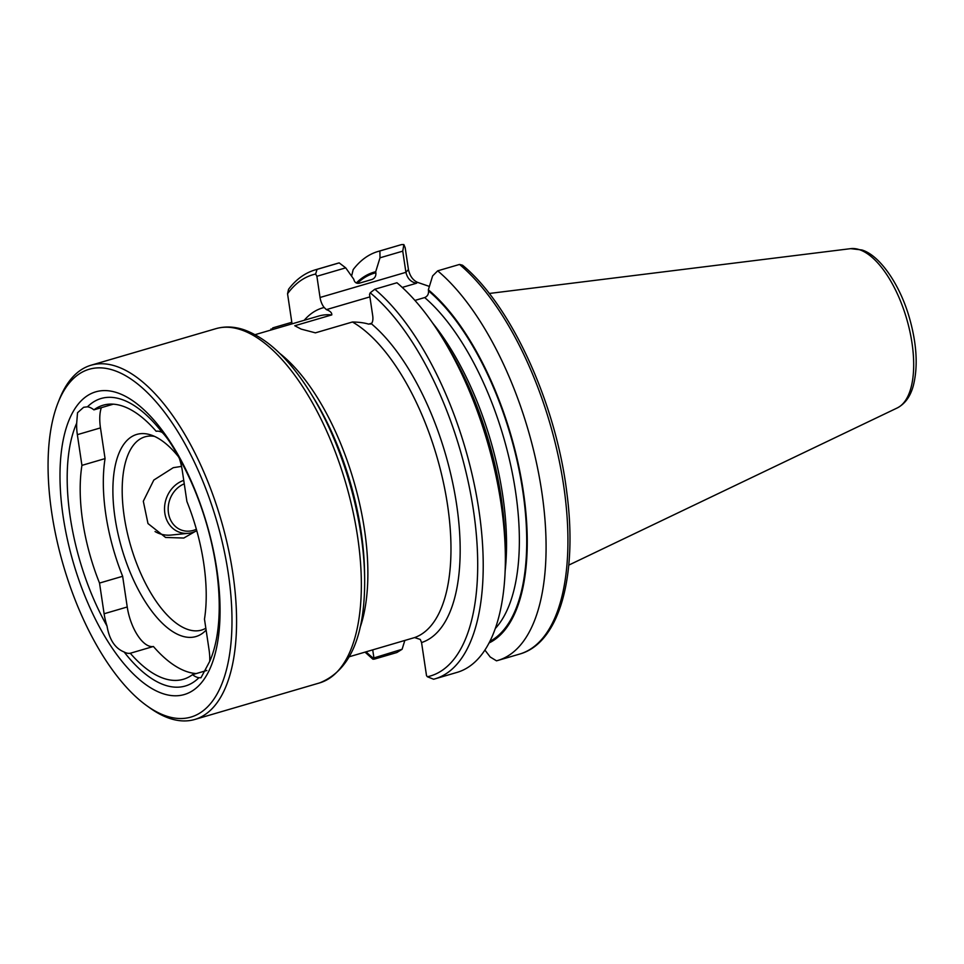 <?xml version="1.0" encoding="UTF-8"?>
<svg xmlns="http://www.w3.org/2000/svg" width="964" height="964" viewBox="0 0 964 964"><rect width="100%" height="100%" fill="white"/><g stroke="black" fill="none" stroke-linecap="round" stroke-linejoin="round"><path stroke-width="1.45" d="M195.174 531.501L183.787 538.045L165.579 537.454L147.986 523.548L143.311 501.232L153.806 480.06L173.267 467.685L181.521 466.395M156.144 431.257A34.897 15.376 73.7 0 1 160.325 431.655A34.897 15.376 73.7 0 1 162.289 432.523C167.109 437.403 172.809 446.055 179.4 458.478A149.794 65.986 73.7 0 1 209.718 661.352L200.97 677.764L198.933 677.704A149.794 65.986 73.7 0 1 164.543 685.018A149.794 65.986 73.7 0 1 124.127 651.989C115.065 648.362 109.354 639.71 107.016 626.046A34.897 15.376 73.7 0 1 104.112 613.755L99.521 583.063A124.163 54.683 73.7 0 1 81.928 465.371L77.349 434.668A34.897 15.376 73.7 0 1 76.686 423.16L77.53 412.737L83.627 407.29L87.483 406.808A34.897 15.376 73.7 0 1 89.375 407.254A34.897 15.376 73.7 0 1 93.894 409.857A142.78 62.889 73.7 0 1 103.088 405.229A142.78 62.889 73.7 0 1 122.874 406.181A142.78 62.889 73.7 0 1 156.144 431.257M113.318 404.169L93.894 409.857M101.328 407.688A34.897 15.376 -106.3 0 0 100.473 427.896L105.064 458.599L81.928 465.371M165.832 715.891A181.208 79.819 73.7 0 1 146.817 705.732A181.208 79.819 73.7 0 1 63.431 565.615A181.208 79.819 73.7 0 1 58.081 402.663A181.208 79.819 73.7 0 1 114.222 370.489A181.208 79.819 73.7 0 1 228.311 573.544A181.208 79.819 73.7 0 1 165.832 715.891M58.081 402.663L59.443 399.217A184.558 81.289 73.7 0 1 91.05 365.223A184.558 81.289 73.7 0 1 116.632 366.453A184.558 81.289 73.7 0 1 227.853 546.431A184.558 81.289 73.7 0 1 194.776 719.469A184.558 81.289 73.7 0 1 169.206 718.24A184.558 81.289 73.7 0 1 149.83 707.889L146.817 705.732M205.838 628.239A100.666 44.344 73.7 0 1 201.56 630.07A100.666 44.344 73.7 0 1 187.618 629.396A100.666 44.344 73.7 0 1 126.947 531.224A100.666 44.344 73.7 0 1 144.986 436.837A100.666 44.344 73.7 0 1 154.469 436.367M206.115 630.095A105.317 46.393 73.7 0 1 181.34 635.854A105.317 46.393 73.7 0 1 115.138 518.596A105.317 46.393 73.7 0 1 150.565 434.86A105.317 46.393 73.7 0 1 151.336 435.113A105.317 46.393 73.7 0 1 178.473 456.719M87.483 406.808A149.794 65.986 73.7 0 1 121.874 399.494A149.794 65.986 73.7 0 1 162.289 432.523M117.56 392.878A157.71 69.468 73.7 0 1 216.864 569.604A157.71 69.468 73.7 0 1 162.494 693.502A157.71 69.468 73.7 0 1 63.19 516.776A157.71 69.468 73.7 0 1 117.56 392.878M442.199 337.677A213.08 93.857 73.7 0 1 505.317 553.264L505.136 543.021A194.342 85.603 73.7 0 0 447.561 346.401L442.199 337.677A213.08 93.857 73.7 0 0 396.951 282.753L374.815 289.236L370.212 292.815L369.525 294.382L372.694 315.577A10.737 4.736 73.7 0 1 371.261 323.663L368.573 324.133C364.428 322.82 359.054 322.109 352.438 322L315.397 332.845L301.166 329.11L294.767 325.748L331.797 314.903C332.002 312.806 330.206 311.047 326.386 309.625L324.193 307.492A10.737 4.736 73.7 0 1 320.048 297.478L405.916 272.33C407.423 278.548 410.953 282.187 416.508 283.247L402.241 287.417M107.016 626.046A149.794 65.986 73.7 0 1 76.686 423.16M198.933 677.704A34.897 15.376 73.7 0 1 192.523 674.655A142.78 62.889 73.7 0 1 183.329 679.283A142.78 62.889 73.7 0 1 130.273 653.255A34.897 15.376 73.7 0 1 124.127 651.989M179.4 458.478A34.897 15.376 73.7 0 1 182.304 470.757L186.895 501.461A124.163 54.683 73.7 0 1 204.476 619.153L209.068 649.844A34.897 15.376 73.7 0 1 209.718 661.352M99.521 583.063L122.645 576.291A124.163 54.683 73.7 0 1 105.064 458.599M370.212 292.815A209.055 92.086 73.7 0 1 473.493 510.619A209.055 92.086 73.7 0 1 427.389 676.764L426.51 675.631L421.557 642.554L420.292 639.445L414.592 637.578L349.438 656.701M351.703 275.668L353.173 269.607A213.08 93.857 73.7 0 1 378.069 251.459A213.08 93.857 73.7 0 1 379.912 250.965L399.915 245.061A213.08 93.857 73.7 0 1 401.759 244.579L403.868 244.579L405.181 247.724L408.435 269.51C409.821 275.849 412.797 280.102 417.364 282.295L429.39 286.428M356.306 282.982A194.342 85.603 73.7 0 1 375.707 271.715L379.997 257.81L379.912 250.965M345.714 267.847L316.891 276.282L315.626 274.041L317.048 269.378A213.08 93.857 73.7 0 0 315.204 269.872L337.34 263.389A213.08 93.857 73.7 0 1 339.183 262.895L345.714 267.847L353.776 279.235C354.487 282.356 356.294 283.693 359.198 283.223L372.044 279.464C374.839 278.259 376.117 276.029 375.864 272.776L375.707 271.715M317.048 269.378L339.183 262.895M315.204 269.872C304.877 272.969 295.996 279.44 288.561 289.284L287.549 293.755L292.044 323.856M316.891 276.282L320.048 297.478M459.527 264.437A213.08 93.857 73.7 0 1 563.289 483.193A213.08 93.857 73.7 0 1 519.668 654.062C559.735 642.94 577.737 575.46 566.88 493.026C556.216 403.94 511.161 305.046 462.551 265.221L459.527 264.437L437.68 270.836A213.08 93.857 73.7 0 1 541.443 489.592A213.08 93.857 73.7 0 1 497.822 660.461A213.08 93.857 73.7 0 1 496.472 660.822L490.194 656.99L484.916 650.085M437.68 270.836L432.631 275.909L428.353 289.815A194.342 85.603 73.7 0 1 521.91 482.53A194.342 85.603 73.7 0 1 489.097 642.94M428.353 289.815L428.51 290.875C428.751 294.128 427.474 296.358 424.678 297.563L414.93 300.419M505.317 553.264A213.08 93.857 73.7 0 1 457.093 672.378L434.957 678.861A213.08 93.857 73.7 0 1 433.607 679.234L427.389 676.764M374.815 289.236A213.08 93.857 73.7 0 1 478.578 507.992A213.08 93.857 73.7 0 1 434.957 678.861L433.607 679.234M421.557 642.554A174.496 76.855 73.7 0 0 456.189 501.75A174.496 76.855 73.7 0 0 371.261 323.663L370.381 324.109M402.108 649.266L396.891 652.52L374.755 659.002C372.658 659.448 372.14 659.159 373.237 658.135L402.108 649.266L404.82 640.482M271.884 329.76L272.812 327.868L291.815 322.301M271.74 329.796A209.055 92.086 73.7 0 1 271.764 329.712L271.017 328.965L270.739 330.098M365.031 652.134L372.815 659.135L373.237 658.135A209.055 92.086 73.7 0 1 366.031 651.833M373.863 657.532L372.719 649.881M403.868 244.579L402.747 251.146L405.916 272.33L408.435 269.51M402.747 251.146L379.997 257.81M122.645 576.291L127.236 606.983A34.897 15.376 -106.3 0 0 153.397 646.483A142.78 62.889 -106.3 0 0 196.222 673.571M153.397 646.483L130.273 653.255M206.85 670.462L192.523 674.655M184.257 483.832A24.799 21.256 109 0 0 168.652 514.137A24.799 21.256 109 0 0 193.354 530.381A24.799 21.256 109 0 0 196.367 529.248M183.738 480.385A27.486 23.558 109 0 0 164.639 511.498A27.486 23.558 109 0 0 188.426 533.285A27.486 23.558 109 0 0 192.439 532.49A27.486 23.558 109 0 0 196.789 530.73M181.569 466.624A35.294 30.246 109 0 0 180.774 466.419M155.047 531.538A35.294 30.246 109 0 0 171.231 535.044L188.426 533.285M100.473 427.896L77.349 434.668M91.05 365.223L215.84 328.688A184.558 81.289 73.7 0 1 241.41 329.917A184.558 81.289 73.7 0 1 352.631 509.896A184.558 81.289 73.7 0 1 319.554 682.934C350.414 670.558 365.44 635.228 364.633 576.942A181.208 79.819 73.7 0 0 310.962 393.613L313.842 398.301A171.134 75.385 73.7 0 1 364.537 571.447L364.633 576.942M360.042 627.672A167.784 73.903 -106.3 0 0 279.729 353.378M489.23 293.478L850.658 248.652A83.193 36.644 73.7 0 1 859.611 249.736A83.193 36.644 73.7 0 1 909.088 327.977A83.193 36.644 73.7 0 1 897.291 407.929L568.76 565.121M255.147 334.653L318.674 316.059A167.784 73.903 73.7 0 1 331.797 314.903M352.438 322A167.784 73.903 73.7 0 1 444.802 489.182A167.784 73.903 73.7 0 1 414.592 637.578M357.331 283.32A193.282 85.133 73.7 0 1 375.864 272.776M358.909 283.296L371.188 279.705A187.92 82.771 73.7 0 1 372.044 279.464M287.549 293.755A209.055 92.086 73.7 0 1 315.626 274.041M304.202 320.289A174.496 76.855 73.7 0 1 324.193 307.492M428.51 290.875A193.282 85.133 73.7 0 1 521.187 481.169A193.282 85.133 73.7 0 1 489.905 641.361M424.678 297.563A187.92 82.771 73.7 0 1 511.137 467.251A187.92 82.771 73.7 0 1 495.327 628.48M432.535 322.916A187.92 82.771 73.7 0 1 505.148 570.905M417.364 282.295L416.508 283.247M369.899 296.888L326.386 309.625M368.573 324.133L371.694 323.217M127.236 606.983L104.112 613.755M215.84 328.688C225.01 326.085 234.589 326.507 244.543 329.965C268.028 338.713 290.164 359.933 310.962 393.613M850.658 248.652L861.9 249.965C879.542 255.231 899.81 284.115 909.414 317.843C916.812 343.883 918.138 366.441 913.366 385.516C910.522 396.288 905.16 403.759 897.291 407.929M378.069 251.459L399.915 245.061M497.822 660.461L519.668 654.062M194.776 719.469L319.554 682.934"/></g></svg>
